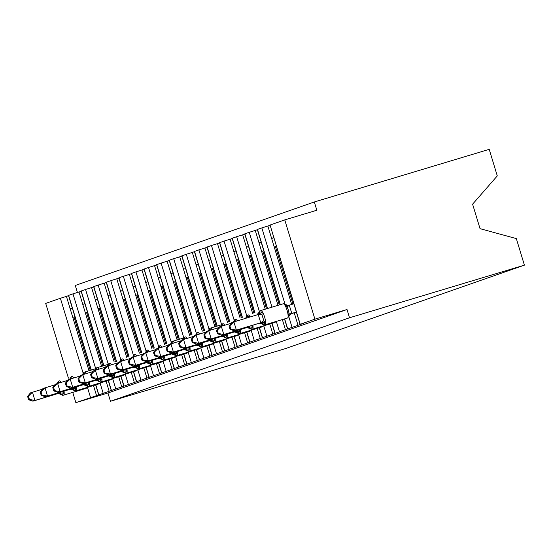 <?xml version="1.0" encoding="UTF-8"?>
<svg xmlns="http://www.w3.org/2000/svg" width="552" height="552" viewBox="0 0 552 552"><rect width="100%" height="100%" fill="white"/><g stroke="black" fill="none" stroke-linecap="round" stroke-linejoin="round"><path stroke-width="0.83" d="M93.495 385.544L96.572 395.653L75.859 402.649L107.944 392.996L110.455 401.269L285.343 348.643L524.4 265.153L516.334 238.595L480.04 228.666L472.602 204.178L497.283 175.902L489.217 149.35L314.329 201.97L75.272 285.467L77.404 292.477M96.572 395.653L298.018 325.294L294.244 312.887L296.369 312.142M298.018 325.294L303.828 323.265L300.074 324.348L270.066 225.03L284.756 219.896L314.909 319.159L347.001 309.506L107.944 392.996M291.677 304.442L292.843 303.862L275.455 246.62L274.24 247.041L267.858 226.037L269.976 225.292M293.781 303.641L291.635 304.29L274.24 247.041M276.373 246.344L275.455 246.62M292.843 303.862L293.767 303.586M273.778 237.802L271.625 238.443L273.751 237.698M285.425 329.689L282.355 319.58M279.257 304.973L262.862 251.015L261.648 251.443L255.265 230.432L257.391 229.687M278.029 305.339L261.648 251.443M263.78 250.739L262.862 251.015M261.186 242.197L259.04 242.845L261.158 242.1M272.833 334.091L269.762 323.976M266.492 308.809L250.27 255.417L249.062 255.838L242.68 234.828L244.798 234.089M265.27 309.182L249.062 255.838M251.194 255.141L250.27 255.417M248.6 246.592L246.447 247.241L248.566 246.496M260.247 338.486L257.17 328.378M253.906 313.212L237.677 259.813L236.47 260.233L230.087 239.223L232.206 238.485M252.678 313.577L236.47 260.233M238.602 259.537L237.677 259.813M236.008 250.987L233.855 251.636L235.98 250.891M247.655 342.882L244.584 332.773M241.314 317.607L225.092 264.208L223.877 264.636L217.495 243.625L219.62 242.88M240.085 317.973L223.877 264.636M226.01 263.932L225.092 264.208M223.415 255.39L221.269 256.031L223.387 255.293M235.062 347.277L231.992 337.168M228.721 322.002L212.499 268.61L211.292 269.031L204.909 248.02L207.028 247.282M227.493 322.375L211.292 269.031M213.424 268.327L212.499 268.61M210.823 259.785L208.677 260.434L210.795 259.688M222.47 351.679L219.399 341.564M216.136 326.404L199.907 273.005L198.699 273.426L192.317 252.416L194.435 251.677M214.907 326.77L198.699 273.426M200.831 272.729L199.907 273.005M198.237 264.18L196.084 264.829L198.202 264.084M209.884 356.074L206.814 345.966M203.543 330.8L187.321 277.401L186.107 277.828L179.724 256.818L181.843 256.073M202.315 331.165L186.107 277.828M188.239 277.125L187.321 277.401M185.644 268.582L183.499 269.224L185.617 268.479M197.292 360.47L194.221 350.361M190.951 335.195L174.729 281.803L173.521 282.224L167.132 261.213L169.257 260.475M189.722 335.568L173.521 282.224M175.653 281.52L174.729 281.803M173.052 272.978L170.906 273.626L173.024 272.881M184.699 364.872L181.629 354.757M178.358 339.59L162.136 286.198L160.929 286.619L154.546 265.609L156.665 264.87M177.137 339.963L160.929 286.619M163.061 285.922L162.136 286.198M158.314 278.015L160.432 277.276M172.114 369.267L169.036 359.159M165.772 343.993L149.551 290.593L148.336 291.014L141.954 270.011L144.072 269.266M164.544 344.358L148.336 291.014M150.468 290.317L149.551 290.593M147.874 281.775L145.728 282.417L147.846 281.672M159.521 373.663L156.451 363.554M153.18 348.388L136.958 294.989L135.744 295.417L129.361 274.406L131.486 273.668M151.952 348.76L135.744 295.417M137.883 294.713L136.958 294.989M133.135 286.812L135.254 286.074M146.929 378.065L143.858 367.949M140.587 352.783L124.366 299.391L123.158 299.812L116.776 278.801L118.894 278.063M139.366 353.156L123.158 299.812M125.29 299.115L124.366 299.391M122.696 290.566L120.543 291.214L122.661 290.469M134.343 382.46L131.266 372.352M128.002 357.185L111.78 303.786L110.566 304.207L104.183 283.197L106.301 282.458M126.774 357.551L110.566 304.207M112.698 303.51L111.78 303.786M110.103 294.961L107.95 295.61L110.076 294.865M121.75 386.855L118.68 376.747M115.409 361.581L99.187 308.182L97.973 308.609L91.591 287.599L93.716 286.854M114.181 361.946L97.973 308.609M100.105 307.906L99.187 308.182M97.511 299.363L95.365 300.005L97.483 299.267M109.158 391.251L106.087 381.142M102.817 365.976L86.595 312.584L85.387 313.005L79.005 291.994L81.123 291.256M101.589 366.349L85.387 313.005M87.52 312.301L86.595 312.584M84.918 303.759L82.772 304.407L84.891 303.662M90.231 370.378L74.002 316.979L72.795 317.4L66.412 296.389L68.531 295.651M89.003 370.744L72.795 317.4M74.927 316.703L74.002 316.979M72.333 308.154L70.18 308.803L72.298 308.057M314.909 319.159L300.074 324.348M314.329 201.97L316.841 210.243L284.756 219.896M83.097 373.014L60.389 298.266L45.699 303.393L68.413 378.154M60.389 298.266L66.412 296.389M95.689 368.619L72.981 293.864L68.469 295.444L91.149 370.095M72.981 293.864L79.005 291.994M108.282 364.223L85.567 289.469L81.061 291.049L103.741 365.7M85.567 289.469L91.591 287.599M120.867 359.821L98.159 285.073L93.654 286.654L116.334 361.305M98.159 285.073L104.183 283.197M133.46 355.426L110.752 280.671L106.239 282.258L128.92 356.902M110.752 280.671L116.776 278.801M146.052 351.031L123.337 276.276L118.832 277.856L141.512 352.507M123.337 276.276L129.361 274.406M158.645 346.635L135.93 271.881L131.424 273.461L154.105 348.112M135.93 271.881L141.954 270.011M171.23 342.233L148.522 267.478L144.01 269.065L166.69 343.717M148.522 267.478L154.546 265.609M183.823 337.838L161.108 263.083L156.602 264.663L179.283 339.314M161.108 263.083L167.132 261.213M196.415 333.442L173.701 258.688L169.195 260.268L191.875 334.919M173.701 258.688L179.724 256.818M209.001 329.04L186.293 254.293L181.78 255.873L204.461 330.524M186.293 254.293L192.317 252.416M221.593 324.645L198.879 249.89L194.373 251.47L217.053 326.122M198.879 249.89L204.909 248.02M234.186 320.25L211.471 245.495L206.965 247.075L229.646 321.726M211.471 245.495L217.495 243.625M246.772 315.847L224.064 241.1L219.558 242.68L242.238 317.331M224.064 241.1L230.087 239.223M259.364 311.452L236.656 236.698L232.144 238.285L254.824 312.929M236.656 236.698L242.68 234.828M271.984 307.16L249.242 232.302L244.736 233.882L267.416 308.533M249.242 232.302L255.265 230.432M284.956 304.014L261.834 227.907L257.329 229.487L280.174 304.697M261.834 227.907L267.858 226.037M75.859 402.649L72.74 392.396M347.001 309.506L349.513 317.773L110.455 401.269M524.4 265.153L349.513 317.773M133.135 286.819L135.281 286.171M158.314 278.022L160.466 277.373M62.39 391.057L63.873 392.872L61.872 394.639L61.058 394.611L63.335 395.225A7.438 1.835 73.3 0 1 63.335 395.225A7.438 1.835 73.3 0 1 63.301 395.232M27.6 396.426L28.607 399.731L29.408 399.448L28.407 396.143L27.6 396.426L30.408 392.9L42.463 389.174M28.407 396.143L32.43 392.196L34.942 400.462L59.292 393.134L60.416 392.286M29.408 399.448L34.942 400.462L32.927 401.166L59.292 393.134M61.017 382.37A7.438 1.835 73.3 0 0 59.292 380.901A7.438 1.835 73.3 0 0 59.278 380.908A1.732 1.677 70.7 0 0 59.209 380.928L57.877 382.357A1.732 1.677 -109.3 0 1 59.036 380.99L59.14 380.956M57.553 383.419A3.802 3.685 70.7 0 0 57.877 382.357L59.25 382.405M63.873 392.872L59.437 393.093M61.058 394.604C58.912 393.617 57.863 393.307 57.912 393.686L57.422 393.797M32.927 401.166L28.607 399.731M74.975 386.655L76.466 388.477L74.465 390.243L73.644 390.209L75.928 390.83A7.438 1.835 73.3 0 1 75.928 390.83A7.438 1.835 73.3 0 1 75.893 390.837M40.192 392.03L41.193 395.336L42 395.053L41 391.747L40.192 392.03L43.001 388.498L55.055 384.778M41 391.747L45.022 387.794L47.534 396.067L71.884 388.739L73.009 387.89M42 395.053L47.534 396.067L45.512 396.771L71.884 388.739M73.609 377.975A7.438 1.835 73.3 0 0 71.884 376.505L71.905 376.498A7.438 1.835 73.3 0 0 71.864 376.512A1.732 1.677 70.7 0 0 71.801 376.533L70.463 377.961A1.732 1.677 -109.3 0 1 71.622 376.595L71.732 376.554M70.145 379.017A3.802 3.685 70.7 0 0 70.463 377.961L71.843 378.01M76.466 388.477L72.029 388.698M73.644 390.209C71.505 389.222 70.456 388.912 70.497 389.284L70.007 389.401M45.512 396.771L41.193 395.336M87.568 382.26L89.058 384.075L87.057 385.841L86.236 385.813L88.52 386.428A7.438 1.835 73.3 0 1 88.52 386.428A7.438 1.835 73.3 0 1 88.486 386.441M52.778 387.628L53.785 390.933L54.593 390.65L53.585 387.345L52.778 387.628L55.593 384.102L67.648 380.376M53.585 387.345L57.608 383.398L60.12 391.672L84.477 384.344L85.594 383.495M54.593 390.65L60.12 391.672L58.105 392.375L84.477 384.344M86.202 373.58A7.438 1.835 73.3 0 0 84.477 372.103L95.6 368.757L84.497 372.103A7.438 1.835 73.3 0 0 84.456 372.11A1.732 1.677 70.7 0 0 84.387 372.138L83.055 373.559A1.732 1.677 -109.3 0 1 84.214 372.2L84.325 372.158M82.738 374.622A3.802 3.685 70.7 0 0 83.055 373.559L84.428 373.614M89.058 384.075L84.622 384.296M86.236 385.813C84.097 384.82 83.048 384.516 83.09 384.889L82.6 385.006M58.105 392.375L53.785 390.933M100.16 377.865L101.644 379.679L99.643 381.446L98.829 381.418L101.106 382.032A7.438 1.835 73.3 0 1 101.106 382.032A7.438 1.835 73.3 0 1 101.071 382.039M65.371 383.233L66.378 386.538L67.178 386.255L66.178 382.95L65.371 383.233L68.186 379.707L80.24 375.981M66.178 382.95L70.201 379.003L72.712 387.269L97.062 379.942L98.187 379.093M67.178 386.255L72.712 387.269L70.697 387.98L97.062 379.942M98.787 369.178A7.438 1.835 73.3 0 0 97.069 367.708L108.185 364.361L97.083 367.701A7.438 1.835 73.3 0 0 97.048 367.715A1.732 1.677 70.7 0 0 96.98 367.736L95.648 369.164A1.732 1.677 -109.3 0 1 96.807 367.798L96.91 367.763M95.323 370.226A3.802 3.685 70.7 0 0 95.648 369.164L97.021 369.212M101.644 379.679L97.207 379.9M98.829 381.411C96.683 380.425 95.634 380.114 95.682 380.494L95.192 380.604M70.697 387.98L66.378 386.538M112.746 373.469L114.236 375.284L112.235 377.05L111.421 377.016M77.963 378.838L78.964 382.143L79.771 381.86L78.77 378.555L77.963 378.838L80.771 375.305L92.826 371.586M78.77 378.555L82.793 374.601L85.305 382.874L109.655 375.546L110.779 374.698M79.771 381.86L85.305 382.874L83.283 383.578L109.655 375.546M111.38 364.782A7.438 1.835 73.3 0 0 109.655 363.313A7.438 1.835 73.3 0 1 109.655 363.313A1.732 1.677 70.7 0 0 109.572 363.34L108.233 364.768A1.732 1.677 -109.3 0 1 109.393 363.402L109.503 363.368M107.916 365.824A3.802 3.685 70.7 0 0 108.233 364.768L109.613 364.817M114.236 375.284L109.8 375.505M114.402 373.607A7.438 1.835 73.3 0 1 113.96 377.547L113.719 377.63A7.438 1.835 73.3 0 1 113.698 377.637L111.414 377.016C109.275 376.029 108.226 375.719 108.275 376.098L107.785 376.209M83.283 383.578L78.964 382.143M125.338 369.067L126.829 370.889L124.828 372.648L124.007 372.621L126.291 373.235A7.438 1.835 73.3 0 1 126.291 373.235A7.438 1.835 73.3 0 1 126.256 373.249M90.549 374.435L91.556 377.74L92.363 377.464L91.356 374.159L90.549 374.435L93.364 370.909L105.418 367.183M91.356 374.159L95.379 370.206L97.897 378.479L122.247 371.151L123.365 370.302M92.363 377.464L97.897 378.479L95.875 379.183L122.247 371.151M123.972 360.387A7.438 1.835 73.3 0 0 122.247 358.917A7.438 1.835 73.3 0 1 122.247 358.917A1.732 1.677 70.7 0 0 122.158 358.945L120.826 360.366A1.732 1.677 -109.3 0 1 121.985 359.007L122.095 358.966M120.508 361.429A3.802 3.685 70.7 0 0 120.826 360.366L122.199 360.421M126.829 370.889L122.392 371.103M124.007 372.621C121.868 371.627 120.819 371.323 120.86 371.696L120.37 371.813M95.875 379.183L91.556 377.74M137.931 364.672L139.415 366.487L137.413 368.253L136.599 368.225L138.883 368.839A7.438 1.835 73.3 0 1 138.883 368.839A7.438 1.835 73.3 0 1 138.849 368.846M103.141 370.04L104.149 373.345L104.956 373.062L103.948 369.757L103.141 370.04L105.956 366.514L118.011 362.788M103.948 369.757L107.971 365.81L110.483 374.083L134.84 366.756L135.958 365.9M104.956 373.062L110.483 374.083L108.468 374.787L134.84 366.756M136.565 355.985A7.438 1.835 73.3 0 0 134.84 354.515A7.438 1.835 73.3 0 1 134.84 354.515A1.732 1.677 70.7 0 0 134.75 354.543L133.418 355.971A1.732 1.677 -109.3 0 1 134.578 354.605L134.681 354.57M133.101 357.034A3.802 3.685 70.7 0 0 133.418 355.971L134.791 356.019M139.415 366.487L134.985 366.707M136.599 368.225C134.453 367.232 133.405 366.928 133.453 367.301L132.963 367.411M108.468 374.787L104.149 373.345M150.523 360.277L152.007 362.091L150.006 363.858L149.192 363.823L151.469 364.444A7.438 1.835 73.3 0 1 151.434 364.451M115.734 365.645L116.734 368.95L117.541 368.667L116.541 365.362L115.734 365.645L118.542 362.119L130.596 358.393M116.541 365.362L120.564 361.408L123.075 369.681L147.425 362.353L148.55 361.505M117.541 368.667L123.075 369.681L121.06 370.385L147.425 362.353M149.15 351.589A7.438 1.835 73.3 0 0 147.425 350.12A7.438 1.835 73.3 0 0 147.412 350.127A1.732 1.677 70.7 0 0 147.343 350.147L146.004 351.576A1.732 1.677 -109.3 0 1 147.17 350.209L147.274 350.175M145.687 352.638A3.802 3.685 70.7 0 0 146.004 351.576L147.384 351.624M152.007 362.091L147.57 362.312M149.185 363.823C147.046 362.837 145.997 362.526 146.045 362.906L145.555 363.016M121.06 370.385L116.734 368.95M163.109 355.874L164.6 357.696L162.599 359.456L161.777 359.428L164.061 360.049A7.438 1.835 73.3 0 1 164.027 360.056M128.326 361.243L129.327 364.548L130.134 364.272L129.127 360.967L128.326 361.243L131.135 357.717L143.189 353.991M129.127 360.967L133.149 357.013L135.668 365.286L160.018 357.958L161.143 357.109M130.134 364.272L135.668 365.286L133.646 365.99L160.018 357.958M161.743 347.194A7.438 1.835 73.3 0 0 160.018 345.724A7.438 1.835 73.3 0 1 160.018 345.724A1.732 1.677 70.7 0 0 159.935 345.752L158.596 347.18A1.732 1.677 -109.3 0 1 159.756 345.814L159.866 345.773M158.279 348.236A3.802 3.685 70.7 0 0 158.596 347.18L159.97 347.229M164.6 357.696L160.163 357.917M161.777 359.428C159.638 358.434 158.59 358.131 158.631 358.503L158.141 358.621M133.646 365.99L129.327 364.548M175.702 351.479L177.185 353.294L175.184 355.06L174.37 355.033L176.654 355.647A7.438 1.835 73.3 0 1 176.619 355.661M140.912 356.847L141.919 360.152L142.726 359.869L141.719 356.564L140.912 356.847L143.727 353.321L155.781 349.595M141.719 356.564L145.742 352.618L148.253 360.891L172.61 353.563L173.728 352.714M142.726 359.869L148.253 360.891L146.239 361.594L172.61 353.563M170.796 343.22L171.189 342.778A1.732 1.677 -109.3 0 1 172.348 341.412L172.459 341.377M170.872 343.841A3.802 3.685 70.7 0 0 171.189 342.778L172.562 342.827M177.185 353.294L172.755 353.515M174.37 355.033C172.224 354.039 171.182 353.735 171.224 354.108L170.734 354.218M146.239 361.594L141.919 360.152M188.294 347.084L189.778 348.898L187.777 350.665L186.962 350.637L189.239 351.251A7.438 1.835 73.3 0 1 189.205 351.258M153.504 352.452L154.505 355.757L155.312 355.474L154.312 352.169L153.504 352.452L156.313 348.926L168.367 345.2M154.312 352.169L158.334 348.222L160.846 356.488L185.196 349.161L186.321 348.312M155.312 355.474L160.846 356.488L158.831 357.192L185.196 349.161M186.921 338.397A7.438 1.835 73.3 0 0 185.196 336.927A7.438 1.835 73.3 0 1 185.196 336.927A1.732 1.677 70.7 0 0 185.113 336.955L183.775 338.383A1.732 1.677 -109.3 0 1 184.941 337.017L185.044 336.982M183.457 339.445A3.802 3.685 70.7 0 0 183.775 338.383L185.155 338.431M189.778 348.898L185.341 349.119M186.955 350.63C184.816 349.644 183.768 349.333 183.816 349.713L183.326 349.823M158.831 357.192L154.505 355.757M200.88 342.682L202.37 344.503L200.369 346.27L199.548 346.235L201.832 346.856A7.438 1.835 73.3 0 1 201.797 346.863M166.097 348.057L167.097 351.355L167.905 351.079L166.897 347.774L166.097 348.057L168.905 344.524L180.959 340.805M166.897 347.774L170.927 343.82L173.438 352.093L197.788 344.765L198.913 343.917M167.905 351.079L173.438 352.093L171.417 352.797L197.788 344.765M199.513 334.001A7.438 1.835 73.3 0 0 197.788 332.532A7.438 1.835 73.3 0 0 197.768 332.539A1.732 1.677 70.7 0 0 197.706 332.559L196.367 333.988A1.732 1.677 -109.3 0 1 197.526 332.621L197.637 332.58M196.05 335.043A3.802 3.685 70.7 0 0 196.367 333.988L197.747 334.036M202.37 344.503L197.933 344.724M199.548 346.235C197.409 345.248 196.36 344.938 196.402 345.31L195.912 345.428M171.417 352.797L167.097 351.355M213.472 338.286L214.963 340.101L212.955 341.867L212.14 341.84L214.424 342.454A7.438 1.835 73.3 0 1 214.39 342.468M178.682 343.654L179.69 346.96L180.497 346.677L179.49 343.372L178.682 343.654L181.498 340.129L193.552 336.403M179.49 343.372L183.512 339.425L186.024 347.698L210.381 340.37L211.499 339.521M180.497 346.677L186.024 347.698L184.009 348.402L210.381 340.37M212.106 329.606A7.438 1.835 73.3 0 0 210.381 328.13A7.438 1.835 73.3 0 0 210.36 328.136A1.732 1.677 70.7 0 0 210.291 328.157L208.96 329.585A1.732 1.677 -109.3 0 1 210.119 328.226L210.229 328.185M208.642 330.648A3.802 3.685 70.7 0 0 208.96 329.585L210.333 329.641M214.963 340.101L210.526 340.322M212.14 341.84C210.001 340.846 208.953 340.543 208.994 340.915L208.504 341.032M184.009 348.402L179.69 346.96M226.065 333.891L227.548 335.706L225.547 337.472L224.733 337.445L227.01 338.059A7.438 1.835 73.3 0 1 226.975 338.065M191.275 339.259L192.282 342.564L193.083 342.281L192.082 338.976L191.275 339.259L194.083 335.733L206.137 332.007M192.082 338.976L196.105 335.029L198.617 343.296L222.967 335.968L224.091 335.119M193.083 342.281L198.617 343.296L196.602 344.006L222.967 335.968M224.692 325.204A7.438 1.835 73.3 0 0 222.967 323.734A7.438 1.835 73.3 0 0 222.953 323.741A1.732 1.677 70.7 0 0 222.884 323.762L221.552 325.19A1.732 1.677 -109.3 0 1 222.711 323.824L222.815 323.789M221.228 326.253A3.802 3.685 70.7 0 0 221.552 325.19L222.925 325.238M227.548 335.706L223.112 335.926M224.733 337.438C222.587 336.451 221.538 336.14 221.587 336.52L221.097 336.63M196.602 344.006L192.282 342.564M238.65 329.496L240.141 331.31L238.14 333.077L237.319 333.042L239.602 333.663A7.438 1.835 73.3 0 1 239.568 333.67M203.867 334.864L204.868 338.169L205.675 337.886L204.675 334.581L203.867 334.864L206.676 331.331L218.73 327.612M204.675 334.581L208.697 330.627L211.209 338.9L235.559 331.573L236.684 330.724M205.675 337.886L211.209 338.9L209.187 339.604L235.559 331.573M237.284 320.809A7.438 1.835 73.3 0 0 235.559 319.339L235.58 319.332A7.438 1.835 73.3 0 0 235.538 319.346A1.732 1.677 70.7 0 0 235.476 319.366L234.138 320.795A1.732 1.677 -109.3 0 1 235.297 319.429L235.407 319.387M233.82 321.85A3.802 3.685 70.7 0 0 234.138 320.795L235.518 320.843M240.141 331.31L235.704 331.531M237.319 333.042C235.18 332.056 234.131 331.745 234.172 332.118L233.689 332.235M209.187 339.604L204.868 338.169M251.243 325.093L252.733 326.915L250.732 328.675L249.911 328.647L252.195 329.261A7.438 1.835 73.3 0 1 252.16 329.275M216.453 330.462L217.46 333.767L218.268 333.484L217.26 330.179L216.453 330.462L219.268 326.936L231.322 323.21M217.26 330.179L221.283 326.232L223.802 334.505L248.152 327.177L249.269 326.329M218.268 333.484L223.802 334.505L221.78 335.209L248.152 327.177M250.18 316.931A7.438 1.835 73.3 0 0 248.152 314.944L248.172 314.937A7.438 1.835 73.3 0 0 248.131 314.944A1.732 1.677 70.7 0 0 248.062 314.971L246.73 316.393A1.732 1.677 -109.3 0 1 247.889 315.033L248 314.992M245.944 318.2A3.802 3.685 70.7 0 0 246.73 316.393L249.587 316.572L248.083 317.559M252.733 326.915L248.297 327.129M249.911 328.647C247.772 327.653 246.723 327.35 246.765 327.722L246.275 327.84M221.78 335.209L217.46 333.767M288.668 316.655L288.413 315.565L288.986 313.129L288.323 309.934L287.102 306.926L284.908 304.283M257.335 314.778A3.802 3.685 70.7 0 0 259.323 311.997A1.732 1.677 -109.3 0 1 260.413 310.659L258.929 312.446L259.564 311.914L262.179 312.177L261.952 314.495L262.849 317.6L263.835 320.698L265.319 322.513L263.318 324.279L262.504 324.252L264.781 324.866A7.438 1.835 73.3 0 1 264.781 324.866A7.438 1.835 73.3 0 1 264.753 324.873M229.045 326.066L230.053 329.371L230.853 329.089L229.853 325.783L229.045 326.066L231.861 322.54L258.446 314.44L262.179 312.177M229.853 325.783L233.875 321.837L236.387 330.103L260.744 322.775L258.226 314.509M230.853 329.089L236.387 330.103L234.372 330.814L260.744 322.775M296.141 312.225L290.918 313.798M285.267 305.228L289.262 305.166L291.78 313.363L291.201 313.66M293.83 303.793L289.262 305.166M296.341 312.066L291.78 313.439M288.413 315.565L291.635 313.481M287.226 318.111A7.438 1.835 -106.7 0 0 287.247 318.111A7.438 1.835 -106.7 0 0 287.268 318.104A1.732 1.677 70.7 0 0 287.33 318.083L287.578 317.993A1.732 1.677 -109.3 0 1 287.509 318.014A7.438 1.835 -106.7 0 0 287.081 310.3A7.438 1.835 -106.7 0 0 283.204 303.786L285.487 304.4C287.627 305.394 288.675 305.698 288.634 305.325L289.124 305.208M265.319 322.513L260.889 322.734M262.504 324.252C260.358 323.258 259.309 322.948 259.357 323.327L258.867 323.438M234.372 330.814L230.053 329.371M300.226 324.286L270.066 225.03M291.994 327.163L288.848 316.813M287.633 328.688L284.653 318.89M280.333 304.649L257.473 229.425M279.402 331.559L276.31 321.395M275.041 333.084L272.067 323.286M267.568 308.485L244.888 233.827M266.809 335.961L263.725 325.797M262.455 337.479L259.474 327.681M254.983 312.887L232.295 238.222M254.217 340.356L251.132 330.193M249.863 341.881L246.882 332.076M242.39 317.283L219.703 242.618M241.631 344.752L238.54 334.588M237.27 346.276L234.296 336.478M229.798 321.678L207.117 247.02M229.039 349.154L225.954 338.99M224.678 350.672L221.704 340.874M217.205 326.08L194.525 251.415M216.446 353.549L213.362 343.385M212.092 355.074L209.111 345.269M204.619 330.475L181.932 255.811M203.86 357.944L200.769 347.781M199.5 359.469L196.526 349.671M192.027 334.871L169.34 260.206M191.268 362.347L188.177 352.183M186.907 363.865L183.933 354.067M179.434 339.273L156.754 264.608M178.675 366.742L175.591 356.578M174.322 368.26L171.341 358.462M166.849 343.668L144.162 269.003M166.09 371.137L162.999 360.973M161.729 372.662L158.755 362.864M154.256 348.064L131.569 273.399M153.497 375.532L150.406 365.369M149.137 377.057L146.163 367.259M141.664 352.459L118.984 277.801M140.905 379.935L137.821 369.771M136.551 381.453L133.57 371.655M129.078 356.861L106.391 282.196M128.319 384.33L125.228 374.166M123.959 385.855L120.978 376.05M116.486 361.256L93.799 286.591M115.727 388.725L112.636 378.562M111.366 390.25L108.392 380.452M103.893 365.652L81.213 290.994M103.134 393.127L100.05 382.964M98.78 394.646L95.8 384.847M91.308 370.054L68.62 295.389M90.542 397.523L87.457 387.359M85.781 388.47A7.438 1.835 -106.7 0 0 85.801 388.463A7.438 1.835 -106.7 0 0 85.822 388.463A1.732 1.677 70.7 0 0 85.884 388.435L86.126 388.353A1.732 1.677 -109.3 0 1 86.064 388.373A7.438 1.835 -106.7 0 0 86.554 387.628M64.046 391.195A7.438 1.835 73.3 0 1 63.597 395.135A1.732 1.677 -109.3 0 1 61.872 394.639A3.802 3.685 70.7 0 0 58.077 393.548M57.836 393.631A3.802 3.685 70.7 0 1 61.631 394.721A1.732 1.677 70.7 0 0 63.356 395.218L85.884 388.435A1.732 1.677 70.7 0 0 85.953 388.415M59.312 380.894L59.209 380.928A1.732 1.677 70.7 0 0 58.119 382.274A3.802 3.685 70.7 0 1 57.794 383.343M98.373 384.075A7.438 1.835 -106.7 0 0 98.387 384.068A1.732 1.677 70.7 0 0 98.477 384.04L98.718 383.957A1.732 1.677 -109.3 0 1 98.649 383.978A7.438 1.835 -106.7 0 0 99.146 383.233M76.631 386.8A7.438 1.835 73.3 0 1 76.19 390.74A1.732 1.677 -109.3 0 1 74.465 390.243A3.802 3.685 70.7 0 0 70.67 389.146M98.546 384.013A1.732 1.677 70.7 0 1 98.477 384.04L98.387 384.068A7.438 1.835 -106.7 0 0 98.408 384.061L75.928 390.83A1.732 1.677 70.7 0 1 74.223 390.326A3.802 3.685 70.7 0 0 70.428 389.236M71.884 376.505L71.801 376.533A1.732 1.677 70.7 0 0 70.704 377.872A3.802 3.685 70.7 0 1 70.38 378.948M110.959 379.679A7.438 1.835 -106.7 0 0 110.98 379.672A1.732 1.677 70.7 0 0 111.069 379.645L111.311 379.555A1.732 1.677 -109.3 0 1 111.242 379.583A7.438 1.835 -106.7 0 0 111.732 378.838M89.224 382.405A7.438 1.835 73.3 0 1 88.782 386.338A1.732 1.677 -109.3 0 1 87.057 385.841A3.802 3.685 70.7 0 0 83.255 384.751M111.131 379.617A1.732 1.677 70.7 0 1 111.069 379.645L110.98 379.672A7.438 1.835 -106.7 0 0 111 379.666L88.52 386.428A1.732 1.677 70.7 0 1 86.809 385.931A3.802 3.685 70.7 0 0 83.014 384.834M84.477 372.103L84.387 372.138A1.732 1.677 70.7 0 0 83.297 373.476A3.802 3.685 70.7 0 1 82.972 374.546M123.551 375.277A7.438 1.835 -106.7 0 0 123.572 375.277A7.438 1.835 -106.7 0 0 123.593 375.27A1.732 1.677 70.7 0 0 123.655 375.243L123.896 375.16A1.732 1.677 -109.3 0 1 123.834 375.181A7.438 1.835 -106.7 0 0 124.324 374.435M101.816 378.003A7.438 1.835 73.3 0 1 101.368 381.943A1.732 1.677 -109.3 0 1 99.643 381.446A3.802 3.685 70.7 0 0 95.848 380.356M95.606 380.438A3.802 3.685 70.7 0 1 99.401 381.529A1.732 1.677 70.7 0 0 101.126 382.025L123.655 375.243A1.732 1.677 70.7 0 0 123.724 375.222M97.069 367.708L96.98 367.736A1.732 1.677 70.7 0 0 95.889 369.081A3.802 3.685 70.7 0 1 95.565 370.151M136.144 370.882A7.438 1.835 -106.7 0 0 136.165 370.875A1.732 1.677 70.7 0 0 136.247 370.847L136.489 370.765A1.732 1.677 -109.3 0 1 136.42 370.785A7.438 1.835 -106.7 0 0 136.917 370.04M108.199 376.043A3.802 3.685 70.7 0 1 111.994 377.133A1.732 1.677 70.7 0 0 113.719 377.63L136.178 370.868A7.438 1.835 -106.7 0 0 136.178 370.868L113.96 377.547A1.732 1.677 -109.3 0 1 112.235 377.05A3.802 3.685 70.7 0 0 108.44 375.953M136.316 370.827A1.732 1.677 70.7 0 1 136.247 370.847L113.698 377.637A7.438 1.835 73.3 0 1 113.664 377.644M109.675 363.306L109.572 363.34A1.732 1.677 70.7 0 0 108.475 364.686A3.802 3.685 70.7 0 1 108.151 365.755M148.73 366.487A7.438 1.835 -106.7 0 0 148.75 366.48A7.438 1.835 -106.7 0 0 148.771 366.473A1.732 1.677 70.7 0 0 148.84 366.452L149.081 366.369A1.732 1.677 -109.3 0 1 149.012 366.39A7.438 1.835 -106.7 0 0 149.502 365.645M126.995 369.212A7.438 1.835 73.3 0 1 126.553 373.145A1.732 1.677 -109.3 0 1 124.828 372.648A3.802 3.685 70.7 0 0 121.026 371.558M120.784 371.641A3.802 3.685 70.7 0 1 124.586 372.738A1.732 1.677 70.7 0 0 126.311 373.235L148.84 366.452A1.732 1.677 70.7 0 0 148.902 366.424M122.268 358.91L122.158 358.945A1.732 1.677 70.7 0 0 121.067 360.283A3.802 3.685 70.7 0 1 120.743 361.353M161.322 362.084A7.438 1.835 -106.7 0 0 161.343 362.084A1.732 1.677 70.7 0 0 161.425 362.057L161.674 361.967A1.732 1.677 -109.3 0 1 161.605 361.988A7.438 1.835 -106.7 0 0 162.095 361.249M139.587 364.81A7.438 1.835 73.3 0 1 139.138 368.75A1.732 1.677 -109.3 0 1 137.413 368.253A3.802 3.685 70.7 0 0 133.618 367.163M161.494 362.029A1.732 1.677 70.7 0 1 161.425 362.057L161.343 362.084A7.438 1.835 -106.7 0 0 161.363 362.077L138.883 368.839A1.732 1.677 70.7 0 1 137.172 368.336A3.802 3.685 70.7 0 0 133.377 367.246M134.854 354.508L134.75 354.543A1.732 1.677 70.7 0 0 133.66 355.888A3.802 3.685 70.7 0 1 133.336 356.958M173.915 357.689A7.438 1.835 -106.7 0 0 173.935 357.682A7.438 1.835 -106.7 0 0 173.949 357.675A1.732 1.677 70.7 0 0 174.018 357.655L174.26 357.572A1.732 1.677 -109.3 0 1 174.19 357.592A7.438 1.835 -106.7 0 0 174.687 356.847M152.173 360.415A7.438 1.835 73.3 0 1 151.731 364.354A1.732 1.677 -109.3 0 1 150.006 363.858A3.802 3.685 70.7 0 0 146.211 362.767M145.97 362.85A3.802 3.685 70.7 0 1 149.764 363.94A1.732 1.677 70.7 0 0 151.489 364.437L174.19 357.592L151.489 364.437A7.438 1.835 73.3 0 1 151.469 364.444L174.018 357.655A1.732 1.677 70.7 0 0 174.087 357.634M147.446 350.113L147.343 350.147A1.732 1.677 70.7 0 0 146.245 351.493A3.802 3.685 70.7 0 1 145.928 352.562M164.765 356.019A7.438 1.835 73.3 0 1 164.323 359.952L164.082 360.042A7.438 1.835 73.3 0 1 164.061 360.049L186.521 353.287A7.438 1.835 -106.7 0 0 186.521 353.287A7.438 1.835 -106.7 0 0 186.542 353.28A1.732 1.677 70.7 0 0 186.61 353.259L186.852 353.176A1.732 1.677 -109.3 0 1 186.783 353.197A7.438 1.835 -106.7 0 0 187.28 352.452M158.555 358.448A3.802 3.685 70.7 0 1 162.357 359.545A1.732 1.677 70.7 0 0 164.082 360.042L186.783 353.197L164.323 359.952A1.732 1.677 -109.3 0 1 162.599 359.456A3.802 3.685 70.7 0 0 158.803 358.365M160.039 345.718L159.935 345.752A1.732 1.677 70.7 0 0 158.838 347.091A3.802 3.685 70.7 0 1 158.514 348.167M177.358 351.617A7.438 1.835 73.3 0 1 176.909 355.557L176.668 355.64A7.438 1.835 73.3 0 1 176.654 355.647L199.113 348.892A7.438 1.835 -106.7 0 0 199.113 348.892A7.438 1.835 -106.7 0 0 199.134 348.885A1.732 1.677 70.7 0 0 199.203 348.864L199.445 348.774A1.732 1.677 -109.3 0 1 199.375 348.802A7.438 1.835 -106.7 0 0 199.865 348.057M171.148 354.053A3.802 3.685 70.7 0 1 174.943 355.143A1.732 1.677 70.7 0 0 176.668 355.64L199.134 348.885L176.909 355.557A1.732 1.677 -109.3 0 1 175.184 355.06A3.802 3.685 70.7 0 0 171.389 353.97M172.624 341.322L183.726 337.976L172.61 341.322A7.438 1.835 73.3 0 1 174.335 342.799M170.527 343.958L172.521 341.35A1.732 1.677 70.7 0 1 172.59 341.329A7.438 1.835 73.3 0 1 172.61 341.322L172.521 341.35A1.732 1.677 70.7 0 0 171.43 342.695A3.802 3.685 70.7 0 1 171.106 343.765M189.943 347.222A7.438 1.835 73.3 0 1 189.502 351.162L189.26 351.244A7.438 1.835 73.3 0 1 189.239 351.251L211.706 344.489A7.438 1.835 -106.7 0 0 211.706 344.489A7.438 1.835 -106.7 0 0 211.72 344.489A1.732 1.677 70.7 0 0 211.789 344.462L212.03 344.379A1.732 1.677 -109.3 0 1 211.968 344.4A7.438 1.835 -106.7 0 0 212.458 343.654M183.74 349.657A3.802 3.685 70.7 0 1 187.535 350.748A1.732 1.677 70.7 0 0 189.26 351.244L211.72 344.489L189.502 351.162A1.732 1.677 -109.3 0 1 187.777 350.665A3.802 3.685 70.7 0 0 183.982 349.575M185.217 336.92L185.113 336.955A1.732 1.677 70.7 0 0 184.023 338.3A3.802 3.685 70.7 0 1 183.699 339.37M202.536 342.827A7.438 1.835 73.3 0 1 202.094 346.766L201.853 346.849A7.438 1.835 73.3 0 1 201.832 346.856L224.291 340.094A7.438 1.835 -106.7 0 0 224.291 340.094A7.438 1.835 -106.7 0 0 224.312 340.087A1.732 1.677 70.7 0 0 224.381 340.066L224.623 339.984A1.732 1.677 -109.3 0 1 224.554 340.004A7.438 1.835 -106.7 0 0 225.05 339.259M196.333 345.262A3.802 3.685 70.7 0 1 200.128 346.352A1.732 1.677 70.7 0 0 201.853 346.849L224.554 340.004L202.094 346.766A1.732 1.677 -109.3 0 1 200.369 346.27A3.802 3.685 70.7 0 0 196.574 345.172M197.809 332.525L197.706 332.559A1.732 1.677 70.7 0 0 196.609 333.898A3.802 3.685 70.7 0 1 196.284 334.974M236.863 335.706A7.438 1.835 -106.7 0 0 236.884 335.699A7.438 1.835 -106.7 0 0 236.905 335.692A1.732 1.677 70.7 0 0 236.974 335.671L237.215 335.582A1.732 1.677 -109.3 0 1 237.146 335.609A7.438 1.835 -106.7 0 0 237.636 334.864M215.128 338.431A7.438 1.835 73.3 0 1 214.687 342.364A1.732 1.677 -109.3 0 1 212.955 341.867A3.802 3.685 70.7 0 0 209.16 340.777M208.918 340.86A3.802 3.685 70.7 0 1 212.713 341.957A1.732 1.677 70.7 0 0 214.438 342.447L237.146 335.609L214.438 342.447A7.438 1.835 73.3 0 1 214.424 342.454L236.974 335.671A1.732 1.677 70.7 0 0 237.036 335.644M210.402 328.13L221.504 324.79L210.291 328.157A1.732 1.677 70.7 0 0 209.201 329.503A3.802 3.685 70.7 0 1 208.877 330.572M227.721 334.029A7.438 1.835 73.3 0 1 227.272 337.969L227.031 338.052A7.438 1.835 73.3 0 1 227.01 338.059L249.476 331.297A7.438 1.835 -106.7 0 0 249.476 331.297A7.438 1.835 -106.7 0 0 249.497 331.297A1.732 1.677 70.7 0 0 249.559 331.269L249.801 331.186A1.732 1.677 -109.3 0 1 249.739 331.207A7.438 1.835 -106.7 0 0 250.228 330.462M221.511 336.465A3.802 3.685 70.7 0 1 225.306 337.555A1.732 1.677 70.7 0 0 227.031 338.052L249.497 331.297L227.272 337.969A1.732 1.677 -109.3 0 1 225.547 337.472A3.802 3.685 70.7 0 0 221.752 336.382M222.987 323.727L222.884 323.762A1.732 1.677 70.7 0 0 221.794 325.107A3.802 3.685 70.7 0 1 221.469 326.177M262.048 326.908A7.438 1.835 -106.7 0 0 262.069 326.901A7.438 1.835 -106.7 0 0 262.083 326.894A1.732 1.677 70.7 0 0 262.152 326.874L262.393 326.791A1.732 1.677 -109.3 0 1 262.324 326.812A7.438 1.835 -106.7 0 0 262.821 326.066M240.306 329.634A7.438 1.835 73.3 0 1 239.865 333.574A1.732 1.677 -109.3 0 1 238.14 333.077A3.802 3.685 70.7 0 0 234.345 331.98M234.103 332.069A3.802 3.685 70.7 0 1 237.898 333.16A1.732 1.677 70.7 0 0 239.623 333.656L262.324 326.812L239.623 333.656A7.438 1.835 73.3 0 1 239.602 333.663L262.152 326.874A1.732 1.677 70.7 0 0 262.221 326.853M235.559 319.339L235.476 319.366A1.732 1.677 70.7 0 0 234.379 320.705A3.802 3.685 70.7 0 1 234.055 321.781M274.634 322.513A7.438 1.835 -106.7 0 0 274.654 322.506A7.438 1.835 -106.7 0 0 274.675 322.499A1.732 1.677 70.7 0 0 274.744 322.478L274.986 322.396A1.732 1.677 -109.3 0 1 274.917 322.416A7.438 1.835 -106.7 0 0 275.407 321.671M252.899 325.238A7.438 1.835 73.3 0 1 252.457 329.171A1.732 1.677 -109.3 0 1 250.732 328.675A3.802 3.685 70.7 0 0 246.93 327.584M246.689 327.667A3.802 3.685 70.7 0 1 250.484 328.764A1.732 1.677 70.7 0 0 252.216 329.261L274.917 322.416L252.216 329.261A7.438 1.835 73.3 0 1 252.195 329.261L274.744 322.478A1.732 1.677 70.7 0 0 274.806 322.451M248.152 314.944L248.062 314.971A1.732 1.677 70.7 0 0 246.972 316.31A3.802 3.685 70.7 0 1 246.178 318.131M260.585 310.597L260.482 310.631A1.732 1.677 -109.3 0 0 260.413 310.659L260.654 310.569A1.732 1.677 70.7 0 1 260.723 310.548A7.438 1.835 73.3 0 1 260.744 310.541A7.438 1.835 73.3 0 1 264.622 317.055A7.438 1.835 73.3 0 1 265.043 324.776A1.732 1.677 -109.3 0 1 263.318 324.279A3.802 3.685 70.7 0 0 259.523 323.189M259.281 323.272A3.802 3.685 70.7 0 1 263.076 324.362A1.732 1.677 70.7 0 0 264.801 324.859L287.33 318.083A1.732 1.677 70.7 0 0 287.399 318.055M260.758 310.534L283.183 303.793A7.438 1.835 -106.7 0 1 283.204 303.786L260.654 310.569A1.732 1.677 70.7 0 0 259.564 311.914A3.802 3.685 70.7 0 1 257.515 314.723M291.07 313.702L287.578 317.993M288.986 313.129L291.78 313.363M287.102 306.926L289.303 305.228M260.703 322.72L263.835 320.698M258.226 314.578L261.952 314.495M98.629 394.708L95.648 384.896M111.221 390.312L108.233 380.494M123.807 385.91L120.826 376.098M136.399 381.515L133.418 371.703M148.992 377.119L146.011 367.308M161.577 372.717L158.596 362.906M174.17 368.322L171.189 358.51M186.762 363.927L183.781 354.115M199.348 359.524L196.367 349.713M211.94 355.129L208.96 345.317M224.533 350.734L221.552 340.922M237.118 346.339L234.138 336.52M249.711 341.936L246.73 332.125M262.303 337.541L259.323 327.729M274.896 333.146L271.908 323.334M287.482 328.744L284.501 318.932M86.126 388.353L87.271 387.414M57.477 382.798L57.215 383.536M98.718 383.957L99.857 383.019M70.069 378.403L69.807 379.141M111.311 379.555L112.449 378.624M82.662 374.008L82.393 374.739M123.896 375.16L125.042 374.221M95.255 369.612L94.985 370.344M136.489 370.765L137.627 369.826M107.84 365.21L107.578 365.948M149.081 366.369L150.22 365.431M120.433 360.815L120.163 361.546M161.674 361.967L162.812 361.029M133.025 356.419L132.756 357.151M174.26 357.572L175.405 356.633M145.611 352.017L145.349 352.756M186.852 353.176L187.99 352.238M158.203 347.622L157.934 348.36M199.445 348.774L200.583 347.836M212.03 344.379L213.175 343.441M183.381 338.825L183.119 339.563M224.623 339.984L225.761 339.045M195.974 334.429L195.712 335.167M237.215 335.582L238.354 334.643M208.566 330.034L208.297 330.765M249.801 331.186L250.946 330.248M221.152 325.639L220.89 326.37M262.393 326.791L263.532 325.852M233.744 321.236L233.482 321.975M274.986 322.396L276.124 321.457M246.337 316.841L245.612 318.304M258.929 312.446L256.708 315.026"/></g></svg>

